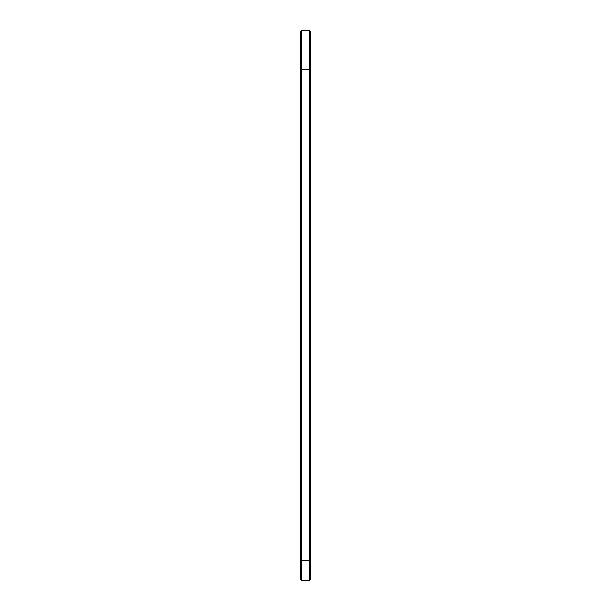 <?xml version="1.0" encoding="UTF-8"?>
<svg xmlns="http://www.w3.org/2000/svg" width="611" height="611" viewBox="0 0 611 611"><rect width="100%" height="100%" fill="white"/><g stroke="black" fill="none" stroke-linecap="round" stroke-linejoin="round"><path stroke-width="0.92" d="M300.589 68.883L301.536 69.83L309.464 69.83L309.464 560.814L301.536 560.814L301.536 30.55L300.589 31.489L300.589 579.511L301.536 580.45L301.536 560.814L300.589 560.814M301.536 30.55L309.464 30.55L309.464 69.83L310.411 68.883L310.411 560.814L309.464 560.814L309.464 580.45L301.536 580.45M310.411 560.814L310.411 579.511L309.464 580.45M309.464 30.55L310.411 31.489L310.411 68.883"/></g></svg>
